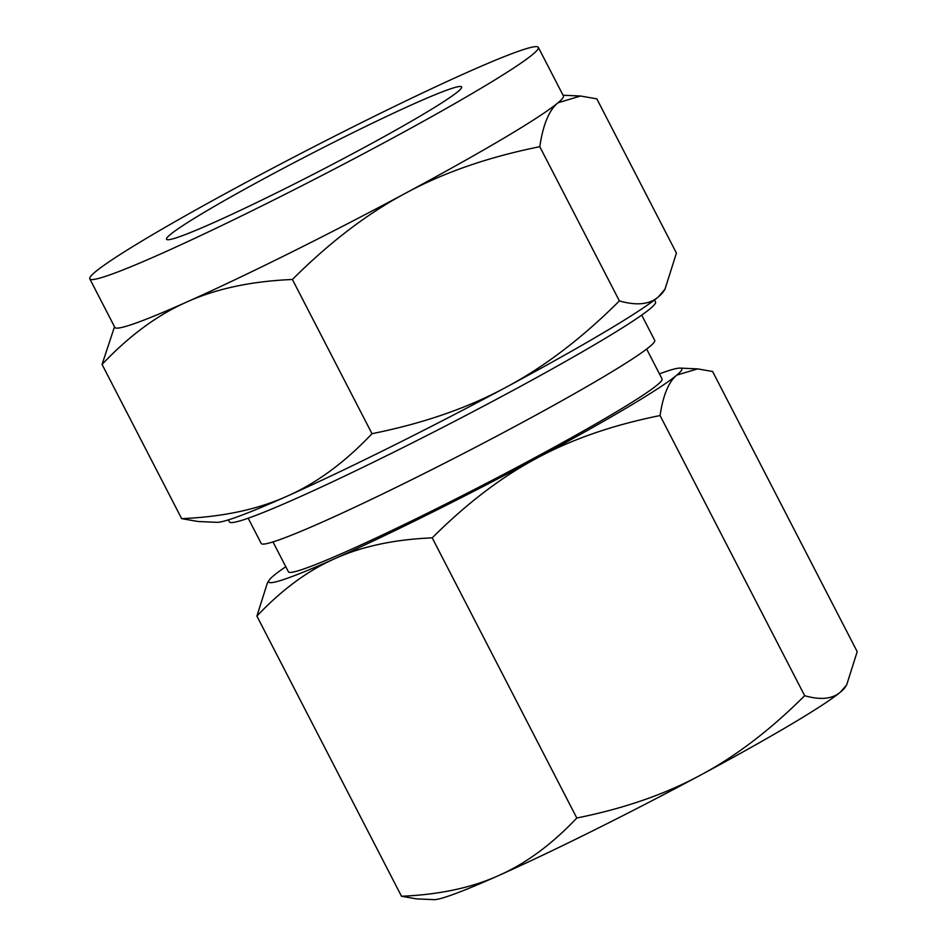 <?xml version="1.0" encoding="UTF-8"?>
<svg xmlns="http://www.w3.org/2000/svg" width="947" height="947" viewBox="0 0 947 947"><rect width="100%" height="100%" fill="white"/><g stroke="black" fill="none" stroke-linecap="round" stroke-linejoin="round"><path stroke-width="1.42" d="M416.502 898.881L401.492 896.253C439.254 894.666 471.642 887.765 498.655 875.549A232.453 13.459 152.7 0 1 433.951 899.65L416.502 898.881M846.665 684.906L844.996 687.498A232.453 13.459 152.7 0 1 840.439 692.103L846.665 684.906L857.201 651.654L712.606 371.496L697.596 368.88L676.833 375.107C668.653 381.783 663.066 395.266 660.071 415.555C612.898 425.025 571.751 439.266 536.629 458.289C501.377 477.039 466.563 503.567 432.211 537.86C394.437 539.447 362.05 546.348 335.049 558.564C307.905 570.508 281.851 589.697 256.897 616.095L401.492 896.253M256.897 616.095L267.433 582.843L269.102 580.262A232.453 13.459 -27.3 0 0 335.049 558.564A232.453 13.459 -27.3 0 0 429.737 513.534A232.453 13.459 -27.3 0 0 536.629 458.289A232.453 13.459 -27.3 0 0 676.833 375.107A232.453 13.459 -27.3 0 0 680.147 368.099A232.453 13.459 -27.3 0 0 659.443 373.852M498.655 875.549C525.798 863.593 551.852 844.416 576.806 818.007C623.978 808.537 665.114 794.296 700.247 775.273A232.453 13.459 152.7 0 1 593.355 830.519A232.453 13.459 152.7 0 1 498.655 875.549M700.247 775.273C735.499 756.523 770.313 729.995 804.666 695.702C820.469 700.235 832.389 699.028 840.439 692.103A232.453 13.459 152.7 0 1 700.247 775.273M660.071 415.555L804.666 695.702M432.211 537.86L576.806 818.007M285.781 566.708A232.453 13.459 -27.3 0 0 273.659 575.658A232.453 13.459 -27.3 0 0 269.102 580.262M646.647 349.052L662.071 378.954A210.246 12.169 152.7 0 1 434.093 509.888A210.246 12.169 152.7 0 1 288.409 571.81L272.985 541.921M248.185 518.21L261.218 543.471A221.42 12.82 -27.3 0 0 414.632 478.259A221.42 12.82 -27.3 0 0 654.72 340.364L641.687 315.102M654.507 299.939L655.549 301.963A239.769 13.885 152.7 0 1 395.562 451.281A239.769 13.885 152.7 0 1 229.434 521.892L228.393 519.879M346.566 135.859A166.045 9.612 152.7 0 1 461.615 86.946A166.045 9.612 152.7 0 1 281.567 190.359A166.045 9.612 152.7 0 1 166.518 239.26A166.045 9.612 152.7 0 1 346.566 135.859M405.778 193.093C367.495 213.466 329.698 242.254 292.398 279.483C251.393 281.212 216.236 288.705 186.914 301.963A252.387 14.607 -27.3 0 0 289.723 253.074A252.387 14.607 -27.3 0 0 405.778 193.093A252.387 14.607 -27.3 0 0 557.996 102.785C549.106 110.03 543.045 124.673 539.79 146.702C488.581 156.977 443.906 172.449 405.778 193.093M181.646 518.636C222.652 516.92 257.821 509.427 287.142 496.169C316.618 483.183 344.897 462.361 371.993 433.69C423.202 423.416 467.877 407.944 506.006 387.299A252.387 14.607 152.7 0 1 389.963 447.28A252.387 14.607 152.7 0 1 287.142 496.169A252.387 14.607 152.7 0 1 216.899 522.33L197.947 521.489L181.646 518.636L102.063 364.441L114.516 326.762M506.006 387.299C544.288 366.927 582.085 338.138 619.385 300.909C636.538 305.822 649.488 304.52 658.224 296.991A252.387 14.607 152.7 0 1 506.006 387.299M371.993 433.69L292.398 279.483M619.385 300.909L539.79 146.702M363.47 121.678A252.387 14.607 152.7 0 1 538.334 47.35A252.387 14.607 152.7 0 1 264.663 204.528A252.387 14.607 152.7 0 1 89.799 278.856A252.387 14.607 152.7 0 1 363.47 121.678M664.983 289.178L663.172 291.996A252.387 14.607 152.7 0 1 658.224 296.991L664.983 289.178L676.43 253.074L596.835 98.867L580.535 96.014L557.996 102.785A252.387 14.607 -27.3 0 0 563.394 95.896L538.334 47.35M89.799 278.856L114.847 327.413A252.387 14.607 -27.3 0 0 186.914 301.963C157.439 314.937 129.159 335.771 102.063 364.441M680.147 368.099L697.596 368.88M563.063 95.245L580.535 96.014"/></g></svg>
